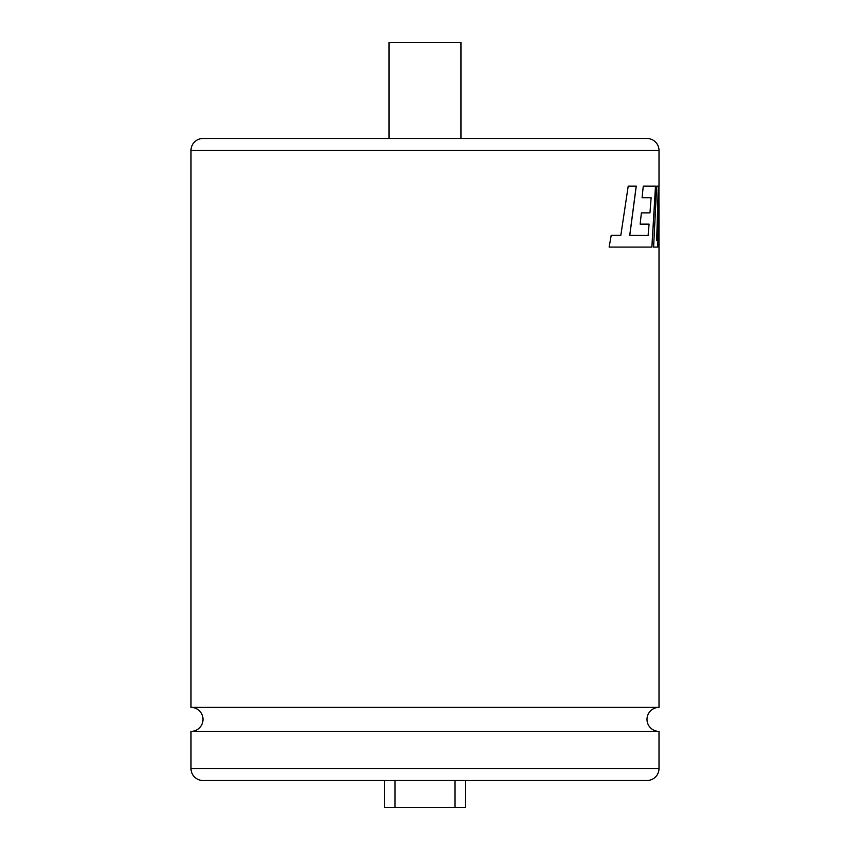 <?xml version="1.0" encoding="UTF-8"?>
<svg xmlns="http://www.w3.org/2000/svg" width="850" height="850" viewBox="0 0 850 850"><rect width="100%" height="100%" fill="white"/><g stroke="black" fill="none" stroke-linecap="round" stroke-linejoin="round"><path stroke-width="1.27" d="M190.995 731.383A11.996 11.996 0 0 0 203.001 719.387A11.996 11.996 0 0 0 190.995 707.381L659.005 707.381A11.996 11.996 0 0 0 646.999 719.387A11.996 11.996 0 0 0 659.005 731.383L659.005 768.496A11.996 11.996 0 0 1 646.999 780.502L203.001 780.502A11.996 11.996 0 0 1 190.995 768.496L190.995 731.383L659.005 731.383M389.002 42.5L460.998 42.5L460.998 138.497L389.002 138.497L389.002 42.5M640.146 224.134L641.399 212.872L649.974 212.872L651.132 197.721L642.069 197.721L643.28 186.118L655.552 186.118L651.907 247.084L609.131 247.084L611.203 235.312L620.829 235.312L628.214 186.118L636.257 186.118L629.786 235.312L648.104 235.482L649.071 224.134L640.146 224.134L649.018 224.134M659.005 707.381L659.005 247.084M658.963 186.118L656.668 240.656L658.357 186.118L656.699 186.118L653.597 247.084L657.804 247.084L658.994 203.532L658.963 247.084M659.005 186.118L659.005 150.503L190.995 150.503L190.995 707.381M190.995 150.503A11.996 11.996 0 0 1 203.001 138.497L646.999 138.497A11.996 11.996 0 0 1 659.005 150.503M465.502 780.502L465.502 807.5L384.498 807.5L384.498 780.502M395.027 780.502L395.027 807.5M454.973 780.502L454.973 807.5M653.597 247.084L657.741 247.084L658.994 203.532M656.699 186.118L658.293 186.118L656.668 240.656M648.104 235.482L629.733 235.312L636.204 186.118L628.214 186.118M620.776 235.312L611.161 235.312M609.131 247.084L636.639 247.084M651.854 247.084L655.499 186.118L643.28 186.118M642.069 197.721L651.068 197.721M641.399 212.872L649.921 212.872M190.995 768.496L659.005 768.496M658.941 203.532L658.941 188.116"/></g></svg>
